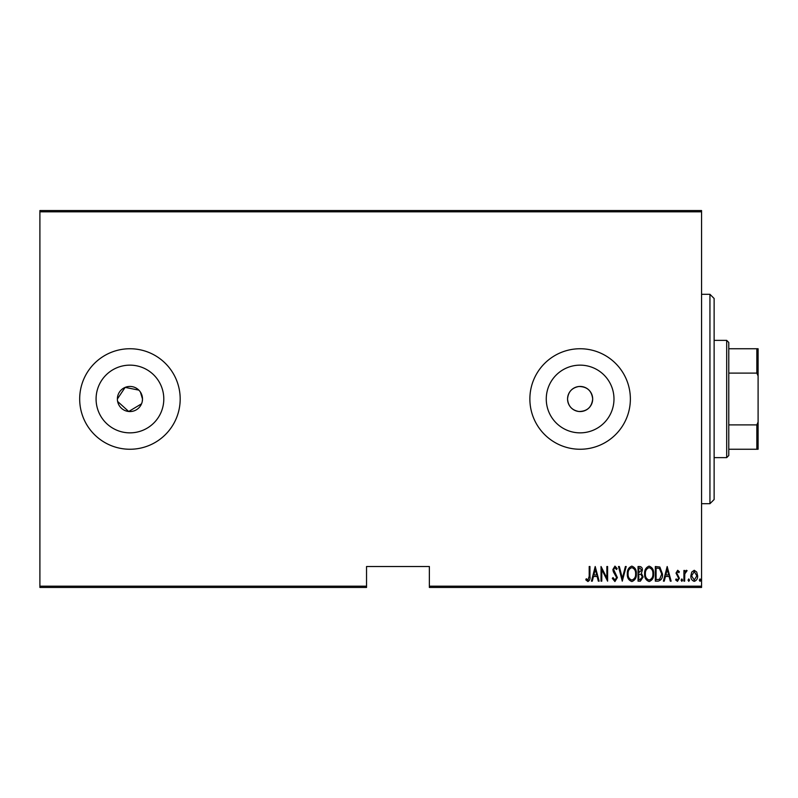 <?xml version="1.0" encoding="UTF-8"?>
<svg xmlns="http://www.w3.org/2000/svg" width="798" height="798" viewBox="0 0 798 798"><rect width="100%" height="100%" fill="white"/><g stroke="black" fill="none" stroke-linecap="round" stroke-linejoin="round"><path stroke-width="1.2" d="M142.253 401.454L142.503 399A12.559 12.559 0 0 0 129.934 386.441A12.559 12.559 0 0 0 117.376 399A12.559 12.559 0 0 0 129.934 411.559A12.559 12.559 0 0 0 142.503 399L140.388 392.018M138.822 390.122L125.136 387.389L117.376 399M578.859 386.501C571.917 387.768 568.146 391.938 567.558 399C568.136 406.052 571.907 410.222 578.859 411.499C587.138 411.389 591.747 407.219 592.685 399A12.559 12.559 0 0 0 580.116 386.441A12.559 12.559 0 0 0 567.558 399A12.559 12.559 0 0 0 580.116 411.559A12.559 12.559 0 0 0 592.685 399C591.747 390.781 587.138 386.611 578.859 386.501M613.981 399A33.855 33.855 0 0 0 580.116 365.145A33.855 33.855 0 0 0 546.261 399A33.855 33.855 0 0 0 580.116 432.855A33.855 33.855 0 0 0 613.981 399M163.799 399A33.855 33.855 0 0 0 129.934 365.145A33.855 33.855 0 0 0 96.079 399A33.855 33.855 0 0 0 129.934 432.855A33.855 33.855 0 0 0 163.799 399M180.188 399A50.254 50.254 0 0 0 129.934 348.746A50.254 50.254 0 0 0 79.68 399A50.254 50.254 0 0 0 129.934 449.254A50.254 50.254 0 0 0 180.188 399M630.37 399A50.254 50.254 0 0 0 580.116 348.746A50.254 50.254 0 0 0 529.872 399A50.254 50.254 0 0 0 580.116 449.254A50.254 50.254 0 0 0 630.37 399M701.562 586.191L701.562 587.448L429.364 587.448L429.364 586.191L701.562 586.191L701.562 211.809L39.9 211.809L39.9 210.552L701.562 210.552L701.562 211.809M39.9 586.191L366.541 586.191L366.541 587.448L39.9 587.448L39.9 211.809M691.746 572.046L694.24 570.271L696.724 572.036L697.622 575.837C697.781 578.65 696.654 580.495 694.24 581.353C691.826 580.495 690.699 578.66 690.859 575.837L691.746 572.046M683.906 581.163L683.906 570.46L684.654 570.46L684.654 572.036L686.35 570.271L687.098 570.64L684.814 573.892L684.654 581.163L683.906 581.163M677.692 570.271L679.387 571.797L678.859 572.715L677.662 571.587L676.764 573.024L679.387 578.261L677.492 581.353L675.637 579.907L676.145 578.909L677.472 580.036L678.639 578.321L676.006 573.074L677.692 570.271M658.041 581.163L655.338 581.163L655.338 566.51L659.856 567.039L662.48 574.021C662.839 577.882 661.352 580.266 658.041 581.163M638.051 581.163L638.051 566.51L639.697 566.51C641.602 566.819 642.5 568.036 642.37 570.141L641.402 573.263L643.128 577.004L640.375 581.163L638.051 581.163M622.27 581.163L618.51 566.51L619.328 566.51L622.36 578.341L625.393 566.51L626.211 566.51L622.27 581.163M601.782 581.163L601.034 581.163L601.034 566.51L606.859 578.061L606.859 566.51L607.607 566.51L607.607 581.163L601.782 569.642L601.782 581.163M589.193 576.266L589.193 566.51L589.941 566.51L589.941 576.405C590.39 578.809 589.712 580.515 587.917 581.543L585.812 579.857L586.271 578.72L587.976 580.036L589.193 576.266M429.364 586.191L429.364 566.51L366.541 566.51L366.541 586.191M595.208 566.51L599.148 581.163L598.33 581.163L597.133 576.465L593.473 576.465L592.266 581.163L591.448 581.163L595.208 566.51M614.919 581.543L612.305 578.341L613.044 577.592L614.939 580.036L616.625 577.553L613.353 571.787L612.874 569.553L614.949 566.131L617.193 568.615L616.485 569.513L614.849 567.637L613.622 569.493L617.383 577.572L614.919 581.543M627.338 573.902C627.088 570.061 628.565 567.468 631.797 566.131C635.098 567.388 636.624 569.952 636.355 573.832C636.614 577.682 635.118 580.246 631.866 581.543C628.605 580.286 627.098 577.732 627.338 573.902M644.624 573.902C644.375 570.061 645.861 567.468 649.083 566.131C652.385 567.388 653.911 569.952 653.652 573.832C653.901 577.682 652.405 580.246 649.153 581.543C645.901 580.286 644.385 577.732 644.624 573.902M667.178 566.51L671.128 581.163L670.3 581.163L669.103 576.465L665.442 576.465L664.235 581.163L663.417 581.163L667.178 566.51M681.083 580.136L681.831 578.909L682.589 580.136L681.831 581.353L681.083 580.136M688.036 580.136L688.784 578.909L689.542 580.136L688.784 581.353L688.036 580.136M699.307 580.136L700.065 578.909L700.814 580.136L700.065 581.353L699.307 580.136M117.615 401.454L128.707 411.499L141.545 403.808M596.744 574.969L595.298 569.333L593.852 574.969L596.744 574.969M635.607 573.832C635.787 570.7 634.53 568.635 631.836 567.637C629.153 568.675 627.906 570.76 628.096 573.902C627.916 577.004 629.163 579.059 631.836 580.036C634.55 579.059 635.807 576.984 635.607 573.832M639.836 568.016L638.799 568.016L638.799 572.715L641.622 570.171L639.836 568.016M639.308 574.211L638.799 574.211L638.799 579.667L639.916 579.667L642.37 577.004L640.884 574.39L639.308 574.211M652.894 573.832C653.073 570.7 651.816 568.635 649.123 567.637C646.44 568.675 645.193 570.76 645.383 573.902C645.203 577.004 646.45 579.059 649.123 580.036C651.836 579.059 653.093 576.984 652.894 573.832M656.086 568.016L656.086 579.667L659.617 579.288L661.732 574.021L659.407 568.425L656.086 568.016M668.714 574.969L667.268 569.333L665.831 574.969L668.714 574.969M696.863 575.847L694.24 571.587L691.607 575.847L694.24 580.036L696.863 575.847M709.941 294.302L714.13 298.492L714.13 499.508L709.941 503.698L709.941 294.302L701.562 294.302M726.689 340.367L728.783 342.462L728.783 455.538L726.689 457.633L726.689 340.367L714.13 340.367M728.783 348.746L758.1 348.746L758.1 449.254L756.843 449.254L756.843 424.895L758.1 422.032M728.783 424.895L756.843 424.895M758.1 375.968L756.843 373.105L756.843 348.746M728.783 373.105L756.843 373.105M728.783 449.254L756.843 449.254M709.941 503.698L701.562 503.698M726.689 457.633L714.13 457.633"/></g></svg>
